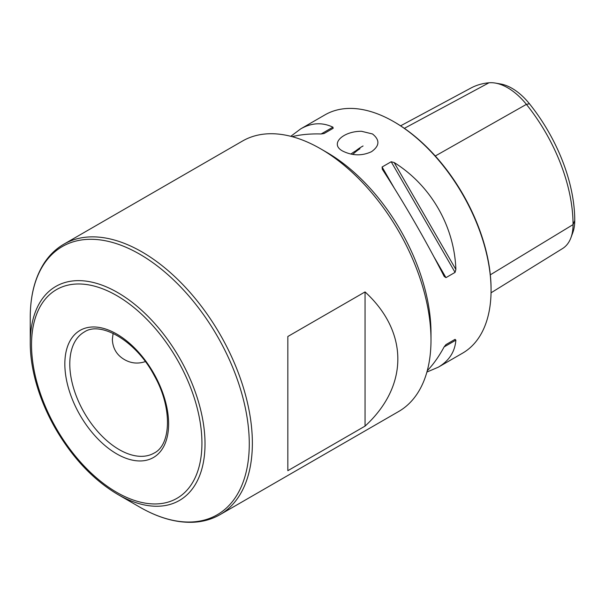<?xml version="1.0" encoding="UTF-8"?>
<svg xmlns="http://www.w3.org/2000/svg" width="605" height="605" viewBox="0 0 605 605"><rect width="100%" height="100%" fill="white"/><g stroke="black" fill="none" stroke-linecap="round" stroke-linejoin="round"><path stroke-width="0.91" d="M30.25 342.99C30.258 353.501 31.626 364.505 34.341 376C38.659 394.036 45.776 411.702 55.69 428.983C72.819 458.174 93.465 479.962 117.635 494.345A123.579 71.352 60 0 0 205.019 443.896A123.579 71.352 60 0 0 117.635 292.54A123.579 71.352 60 0 0 30.25 342.99L30.25 317.443A154.872 89.419 60 0 1 139.763 254.213A154.872 89.419 60 0 1 249.275 443.896A154.872 89.419 60 0 1 139.763 507.119C158.699 518.024 176.743 523.053 193.887 522.221C203.469 521.669 212.181 519.143 220.023 514.643A156.15 90.153 60 0 0 243.959 389.514A156.15 90.153 60 0 0 141.948 251.907A156.15 90.153 60 0 0 63.873 244.178C56.046 248.715 49.504 255 44.233 263.016C34.946 277.445 30.28 295.588 30.25 317.443M63.873 244.178L242.499 141.041A156.15 90.153 60 0 1 320.574 148.777A156.15 90.153 60 0 1 320.582 148.777A156.15 90.153 60 0 1 430.994 340.025A156.15 90.153 60 0 1 398.657 411.506L220.023 514.643M365.057 426.109L287.836 470.69L287.836 336.501L365.057 291.92C408.761 332.016 408.761 386.013 365.057 426.109L365.057 291.92M145.329 361.593C138.031 364.059 131.058 363.386 124.418 359.574C116.78 355.09 112.757 348.374 112.356 339.435L113.105 333.363M326.753 152.347L320.574 148.777L326.753 152.347A147.416 85.108 60 0 1 430.994 332.894L430.994 340.025M371.5 151.689C379.683 145.896 380.016 139.982 372.498 133.962L361.54 131.293C343.368 131.088 329.037 143.914 342.785 151.114C352.518 155.856 362.092 156.045 371.5 151.689M292.124 136.654C300.579 134.56 310.252 133.66 321.149 133.97L324.099 133.523L333.189 128.275L332.916 127.171C322.306 122.142 311.567 122.709 300.708 128.873L324.983 114.859A137.592 79.437 60 0 1 393.779 121.673L393.779 121.673A137.592 79.437 60 0 1 491.071 290.188A137.592 79.437 60 0 1 462.568 353.169L438.292 367.19C449.069 360.86 454.93 351.845 455.875 340.139L444.108 346.937C438.927 356.526 433.309 364.46 427.266 370.729M455.875 269.459C454.378 226.232 430.82 185.417 394.135 162.511L455.875 269.459L455.058 272.386L445.961 277.642L444.229 276.485M382.224 169.082L382.36 169.309C404.722 203.93 425.3 239.58 444.108 276.251M382.36 169.309L382.088 167.01L391.185 161.754L394.135 162.511M300.708 128.873L290.786 136.306M426.903 372.06L438.292 367.19M444.108 346.937L445.961 344.6L455.058 339.352L455.875 340.139M352.745 154.426A134.915 77.894 60 0 1 359.967 148.709M350.9 154.086A135.119 78.015 60 0 1 356.92 150.206M495.268 83.067L500.539 83.966A49.111 28.359 60 0 1 529.436 103.75A128.169 73.999 60 0 1 574.75 220.538A49.111 28.359 60 0 1 572.776 232.721L570.923 237.727A52.9 30.537 -120 0 0 573.048 224.614A131.958 76.185 -120 0 0 526.395 104.37A52.9 30.537 -120 0 0 495.268 83.067A52.9 30.537 -120 0 0 488.991 82.779A131.958 76.185 -120 0 0 470.841 88.088L400.601 125.817M491.041 292.812L562.552 248.549A52.9 30.537 -120 0 0 570.923 237.727M355.861 150.789A135.701 78.347 60 0 1 363.06 145.986M455.058 339.352L445.945 344.616L455.058 339.352M394.702 122.21L393.779 121.673L394.702 122.21A136.276 78.68 60 0 1 491.071 289.114L491.071 290.188M31.528 344.774A120.493 69.567 60 0 1 159.334 333.363A120.493 69.567 60 0 1 159.334 503.761A120.493 69.567 60 0 1 31.528 344.774M64.841 364.006A73.379 42.365 60 0 1 142.674 357.056A73.379 42.365 60 0 1 142.674 460.836A73.379 42.365 60 0 1 64.841 364.006M574.75 220.538L573.048 224.614L490.315 274.829M529.436 103.75L526.395 104.37L435.29 155.992M488.991 82.779L404.359 128.343M382.088 167.01L393.923 187.497M434.133 257.148L445.961 277.642M391.185 161.754L455.058 272.386M321.149 133.97L332.916 127.171M69.787 364.006A69.885 40.346 60 0 1 84.261 332.016C100.717 320.62 136.359 341.023 154.411 375.864C172.637 408.027 171.056 444.894 154.146 453.062A69.885 40.346 60 0 1 100.286 434.337A69.885 40.346 60 0 1 69.787 364.006M117.635 494.345L139.763 507.119"/></g></svg>
